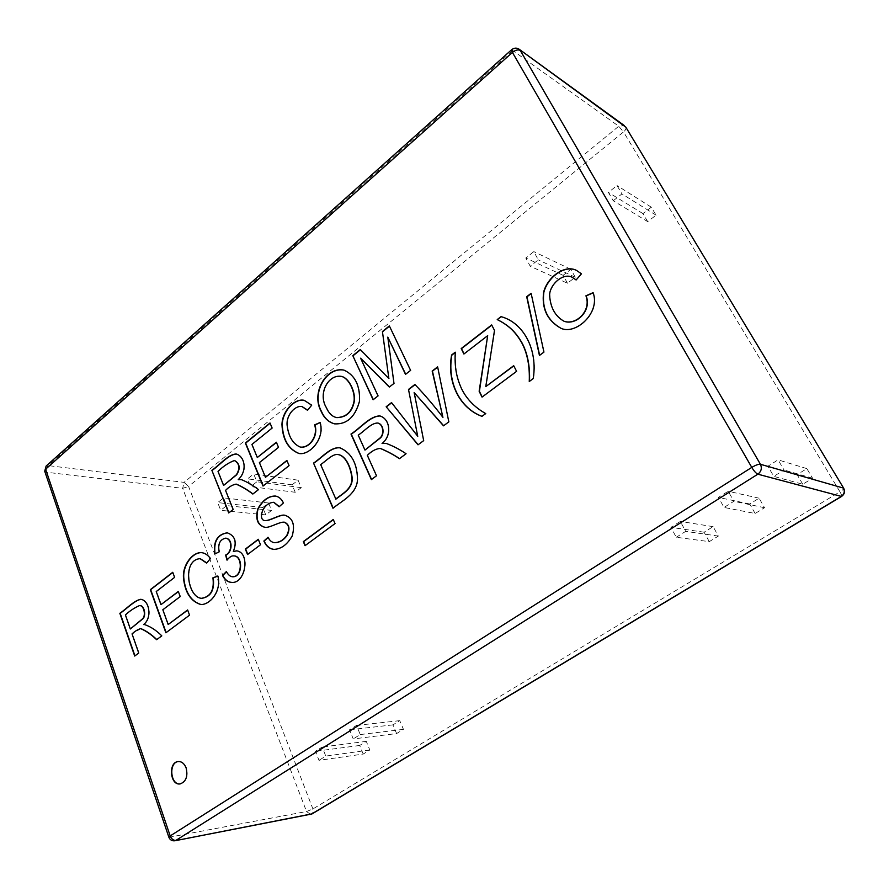 <?xml version="1.0" encoding="UTF-8"?>
<svg xmlns="http://www.w3.org/2000/svg" width="889" height="889" viewBox="0 0 889 889"><rect width="100%" height="100%" fill="white"/><g stroke="black" fill="none" stroke-linecap="round" stroke-linejoin="round"><path stroke-width="0.67" stroke-dasharray="4.45 3.33" d="M576.639 270.467L581.695 273.945L576.161 279.924M572.083 277.212C563.348 272.99 550.647 283.924 549.835 294.748C550.469 307.338 555.247 316.184 564.148 321.296M593.13 292.859L593.319 292.77C600.897 312.617 576.194 335.309 561.259 328.43L561.137 328.374M501.407 316.751L501.54 316.806C524.377 323.107 538.101 350.466 533.467 378.681L529.255 381.514M513.798 365.89L516.865 371.413L482.205 396.983M491.795 325.141L494.762 330.508L486.039 386.682M487.95 335.764L464.08 353.889M455.224 352.477L455.501 352.266C454.835 367.246 456.613 377.18 461.78 388.682C466.814 399.072 474.882 407.395 485.983 413.652L481.982 416.33M391.816 402.661L417.997 436.31M414.418 392.638L423.953 440.666L418.03 444.822M377.925 423.064C371.358 423.064 364.434 431.443 358.523 435.177L365.246 450.145M380.436 448.478C376.28 448.778 372.002 451.079 367.613 455.39L376.803 475.815L371.569 479.46M386.415 443.455L386.526 443.478C393.305 446.011 399.917 449.445 406.351 453.79L399.539 458.602M380.07 415.985L380.214 416.019C390.604 419.008 392.349 435.766 382.348 443.555M340.109 447.856L340.254 447.889C351.644 452.801 357.489 463.358 357.789 479.549C357.034 494.406 342.087 500.84 333.253 508.275L332.964 508.241M338.298 454.612C333.075 453.579 326.185 461.158 320.951 464.658L320.662 464.603M333.342 519.654L335.32 523.599L305.249 545.524M275.412 496.051L275.568 496.062C279.102 496.64 281.813 498.94 283.702 502.985L279.302 506.619M273.879 502.318C262.344 503.207 257.999 520.298 265.378 520.621M285.047 515.276L285.202 515.287C293.137 518.009 295.559 524.91 292.492 535.978C287.48 544.713 281.38 549.18 274.179 549.391L274.034 549.38M268.122 537.456L268.322 537.278C269.956 540.568 272.056 542.368 274.634 542.679M284.28 522.187C279.679 521.787 269.634 528.277 265.1 527.321L264.955 527.31M258.366 539.467L260.799 544.779L247.764 554.369M236.907 550.836L237.063 550.847C250.976 552.902 245.675 584.184 231.773 582.395L231.618 582.384M225.839 538.167C220.116 539.634 217.994 544.19 219.505 551.847L215.06 553.88M227.373 532.822L227.528 532.833C235.341 535.623 237.374 541.846 233.64 551.491M233.929 555.914C231.996 555.636 229.795 557.047 227.317 560.17L227.24 559.859M226.462 571.794L226.651 571.605C228.517 574.872 230.562 576.605 232.785 576.794M201.381 552.647L201.536 552.658C204.937 552.88 208.004 554.836 210.737 558.536L206.815 562.948M200.236 558.692C182.256 560.081 187.868 597.141 201.636 598.319M217.872 576.116L218.149 576.005C222.061 590.607 210.804 604.698 201.247 604.564L201.092 604.564M187.69 610.143L189.857 615.166L166.143 632.612M178.378 591.618L180.511 596.575L163.143 609.765L168.488 624.523M172.81 572.472L174.933 577.372L156.553 591.552L161.298 604.653M139.651 605.587C134.661 607.876 130.016 610.987 125.716 614.921L130.627 628.979M140.74 628.612L132.35 633.89L139.051 653.037L134.961 655.86M144.551 624.523L144.707 624.523C150.752 626.501 156.553 630.279 162.109 635.857L156.808 639.58M140.873 599.297L141.029 599.297C149.952 600.342 152.575 618.177 143.896 624.556M360.567 349.644L389.149 378.592M360.89 358.267L378.325 395.961L373.113 399.761M341.509 376.414C328.519 374.347 318.006 393.627 326.619 407.684C329.086 413.307 332.43 416.608 336.675 417.586M344.065 370.146L344.21 370.18C355.2 375.136 360.401 385.47 359.812 401.195C355.478 417.041 347.154 424.609 334.842 423.909L334.697 423.875M304.327 400.339L311.972 405.24L307.65 410.162M301.982 406.517C294.681 405.651 286.147 415.941 287.458 425.675C288.892 436.732 293.181 443.855 300.326 447.056M320.129 422.664L320.384 422.553C325.43 438.588 309.917 455.657 299.226 453.534L299.082 453.512M286.969 460.669L289.37 465.68L263.233 485.894M276.468 442.455L278.824 447.4L259.699 462.647L265.767 477.36M270.1 423.22L272.434 428.109L252.209 444.489L257.599 457.557M236.285 454.012L236.441 454.023C244.908 456.224 248.142 470.659 238.519 479.693M241.452 479.593L241.608 479.616C247.431 481.982 253.165 485.327 258.81 489.639L258.499 489.606M236.218 484.138C232.651 484.916 229.184 487.016 225.85 490.428L233.44 509.519L228.717 512.953M396.616 733.569L392.96 724.868L399.761 720.657L403.45 729.369L396.616 733.569L353.233 738.937L349.521 729.802L356.511 725.402L360.245 734.558L353.233 738.937M403.45 729.369L360.245 734.558M399.761 720.657L356.511 725.402M392.96 724.868L349.521 729.802M647.681 221.617L642.969 213.616L651.293 207.181L656.06 215.182L647.681 221.617L613.254 200.747L608.387 192.402L617.022 185.545L621.933 193.902L613.254 200.747M656.06 215.182L621.933 193.902M651.293 207.181L617.022 185.545M642.969 213.616L608.387 192.402M802.778 484.249L797.111 474.648L806.856 468.625L812.579 478.238L802.778 484.249L773.774 476.382L767.885 466.258L778.064 459.846L784.02 469.992L773.774 476.382M812.579 478.238L784.02 469.992M806.856 468.625L778.064 459.846M797.111 474.648L767.885 466.258M265.778 514.887L262.766 507.497L268.578 502.996L271.623 510.408L265.778 514.887L220.716 510.297L217.694 502.596L223.617 497.884L226.673 505.608L220.716 510.297M271.623 510.408L226.673 505.608M268.578 502.996L223.617 497.884M262.766 507.497L217.694 502.596M363.201 754.072L359.689 745.46L366.29 741.382L369.824 750.005L363.201 754.072L318.984 760.317L315.439 751.283L322.185 747.027L325.763 756.083L318.984 760.317M369.824 750.005L325.763 756.083M366.29 741.382L322.185 747.027M359.689 745.46L315.439 751.283M567.449 283.235L563.115 275.334L570.882 269.334L575.25 277.235L567.449 283.235L530.222 266.222L525.788 257.988L533.811 251.62L538.289 259.866L530.222 266.222M575.25 277.235L538.289 259.866M570.882 269.334L533.811 251.62M563.115 275.334L525.788 257.988M295.226 492.273L292.092 484.816L298.093 480.182L301.249 487.65L295.226 492.273L250.754 486.616L247.598 478.849L253.709 473.993L256.899 481.771L250.754 486.616M301.249 487.65L256.899 481.771M298.093 480.182L253.709 473.993M292.092 484.816L247.598 478.849M755.139 513.498L749.727 503.996L759.095 498.196L764.551 507.719L755.139 513.498L724.035 507.441L718.423 497.418L728.191 491.261L733.858 501.307L724.035 507.441M764.551 507.719L733.858 501.307M759.095 498.196L728.191 491.261M749.727 503.996L718.423 497.418M709.278 541.645L704.11 532.222L713.134 526.644L718.345 536.078L709.278 541.645L676.262 537.267L670.917 527.344L680.307 521.432L685.708 531.366L676.262 537.267M718.345 536.078L685.708 531.366M713.134 526.644L680.307 521.432M704.11 532.222L670.917 527.344M234.718 460.569C228.962 462.669 223.495 466.314 218.327 471.481L223.895 485.494M258.81 489.639L252.943 493.962M178.289 761.529L178.445 761.506C182.001 761.328 184.668 763.484 186.457 767.974C188.335 776.33 186.346 781.62 180.511 783.854L180.356 783.865M320.951 464.658L335.886 499.151M531.166 293.559L544.19 352.2L539.634 355.322M437.677 367.101L449.101 421.931L443.644 425.731M415.052 384.648L415.174 384.548C424.964 394.805 434.31 405.762 443.2 417.419M388.071 337.198L394.26 383.47L389.426 386.971M389.46 326.141L410.874 370.457L405.684 374.225M519.198 49.262C517.276 48.073 515.209 48.384 512.997 50.195L48.139 465.58C46.461 467.392 45.961 469.625 46.639 472.27L170.688 837.382C171.644 839.827 173.066 840.961 174.955 840.761M168.899 837.294L306.527 811.513L312.906 808.934L839.949 491.795L623.522 131.928L188.579 486.416L312.906 808.934L312.183 813.824M310.639 814.413L306.527 811.513L182.667 488.328L184.056 482.36L188.579 486.416L182.667 488.328L46.639 472.27L44.717 471.226M511.642 49.717L618.766 126.238L184.056 482.36L48.139 465.58L46.117 466.058M625.823 127.16C626.401 128.483 625.634 130.072 623.522 131.928L618.766 126.238L624.434 125.649M841.55 496.462C842.005 495.962 841.472 494.406 839.949 491.795C842.616 490.128 843.861 488.95 843.694 488.25"/><path stroke-width="1.33" d="M581.45 273.823L576.116 279.979L571.96 277.157C563.193 272.779 550.402 283.769 549.58 294.648C550.224 307.294 555.036 316.162 564.026 321.251C576.228 325.563 591.641 310.628 585.929 295.804L593.085 292.659C600.664 312.517 575.939 335.209 561.003 328.33C547.324 320.629 541.523 308.561 543.624 292.114C547.58 276.912 564.804 264.233 576.516 270.412L581.45 273.823M497.229 319.584L501.274 316.706C524.121 323.007 537.845 350.377 533.211 378.592L529.255 381.514C529.855 366.257 527.377 353.377 521.81 342.887C515.487 331.919 508.83 325.43 497.229 319.584L501.052 316.628M455.235 352.177C454.557 367.168 456.346 377.103 461.502 388.604C466.547 399.005 474.615 407.329 485.716 413.585L481.949 416.352C459.846 408.34 446.634 382.359 451.601 355L455.235 352.177M367.324 455.335L376.514 475.771L371.369 479.604L350.988 434.043C359.923 428.487 370.057 415.752 379.925 415.952C390.327 418.952 392.071 435.71 382.059 443.5L386.248 443.422C393.027 445.956 399.639 449.401 406.073 453.734L399.45 458.668C393.494 454.69 387.104 451.29 380.292 448.456C376.069 448.678 371.746 450.967 367.324 455.335M333.264 519.465L335.031 523.577L305.027 545.69L303.338 541.612L333.264 519.465M258.288 539.279L260.499 544.757L247.531 554.536L245.364 549.08L258.288 539.279M210.426 558.514L206.659 563.137L200.092 558.681C181.945 559.748 187.479 597.419 201.481 598.319C210.637 596.808 214.449 589.974 212.916 577.828L217.849 575.994C221.75 590.596 210.493 604.698 200.936 604.564C190.879 601.486 185.068 592.696 183.512 578.194C182.223 565.404 192.213 552.258 201.225 552.636C204.637 552.858 207.704 554.814 210.426 558.514M132.039 633.901L138.728 653.048L134.706 656.049L119.837 613.299C126.282 609.032 133.795 600.653 140.718 599.297C149.641 600.342 152.263 618.177 143.573 624.556L144.385 624.523C150.43 626.501 156.231 630.279 161.787 635.857L156.631 639.702C151.408 634.635 146.052 630.934 140.584 628.612C137.662 629.545 134.806 631.312 132.039 633.901M321.285 411.563C310.639 393.194 326.241 366.368 343.921 370.102C354.911 375.058 360.112 385.393 359.523 401.128C355.189 416.974 346.866 424.553 334.553 423.853C328.608 422.264 324.185 418.163 321.285 411.563L321.574 411.629C310.983 393.316 326.407 366.612 344.065 370.146M286.88 460.458L289.069 465.636L263.011 486.061L245.364 443.044L270 422.997L272.134 428.054L251.909 444.433L257.299 457.513L276.368 442.233L278.524 447.356L259.399 462.602L265.467 477.315L286.88 460.458M225.55 490.384L233.14 509.486L228.717 512.953L211.86 470.303C219.35 465.291 227.951 454.446 236.13 453.979C244.608 456.179 247.842 470.614 238.219 479.649L241.308 479.582C247.131 481.949 252.865 485.283 258.499 489.606L252.832 494.051C247.331 489.85 241.741 486.539 236.074 484.116C232.462 484.794 228.951 486.883 225.55 490.384M311.683 405.173L307.538 410.307L301.838 406.484C294.537 405.428 285.836 415.808 287.158 425.609C288.603 436.766 292.937 443.911 300.171 447.034C308.994 448.478 318.34 436.399 314.639 424.864L320.096 422.497C325.141 438.533 309.616 455.613 298.937 453.49C288.247 449.167 282.591 439.488 281.957 424.486C282.269 411.007 294.67 398.105 304.171 400.306L311.683 405.173M360.601 358.189L378.047 395.894L373.113 399.761L352.8 355.644L360.278 349.555L388.871 378.514L382.426 331.541L389.349 325.907L410.596 370.38L405.506 374.369L387.793 337.12L393.983 383.403L389.315 387.059L360.601 358.189L389.426 386.971M187.623 609.954L189.546 615.166L165.887 632.801L150.341 589.651L172.744 572.283L174.611 577.361L156.242 591.541L160.976 604.642L178.3 591.429L180.2 596.563L162.831 609.754L168.177 624.523L187.623 609.954M214.782 554.014C213.149 541.457 217.294 534.389 227.217 532.811C235.04 535.6 237.074 541.823 233.329 551.469L236.763 550.824C250.665 552.88 245.375 584.173 231.473 582.384C227.706 582.151 224.717 579.85 222.517 575.472L226.339 571.594C228.24 574.927 230.34 576.661 232.64 576.783C242.519 576.928 242.708 555.803 233.774 555.903C231.796 555.558 229.54 556.97 227.017 560.148L225.617 555.069C232.14 552.325 232.718 539.29 225.695 538.156C219.872 539.49 217.705 544.046 219.205 551.825L214.782 554.014M283.402 502.952L279.113 506.786L273.734 502.296C261.977 502.941 257.677 520.665 265.222 520.61C270.045 520.787 280.602 513.942 284.902 515.253C292.837 517.976 295.259 524.877 292.192 535.956C287.18 544.69 281.08 549.158 273.879 549.369C269.456 548.891 266.122 546.124 263.866 541.045L268.022 537.256C269.678 540.612 271.834 542.412 274.49 542.668C279.413 542.479 283.502 540.079 286.758 535.456C289.97 528.811 289.092 524.388 284.124 522.176C279.457 521.654 269.423 528.255 264.8 527.299C257.643 525.299 255.276 519.243 257.699 509.13C262.422 500.385 268.278 496.018 275.268 496.029C278.802 496.607 281.513 498.907 283.402 502.952M332.964 508.241L313.528 463.091C321.762 457.813 330.63 446.578 339.965 447.834C351.355 452.757 357.2 463.313 357.5 479.515C356.745 494.373 341.798 500.807 332.964 508.241M414.141 392.571L423.675 440.611L418.03 444.822L386.159 406.762L391.527 402.595L417.719 436.255L408.507 389.438L414.896 384.47C424.698 394.738 434.032 405.695 442.922 417.352L432.176 371.069L437.632 366.846L448.823 421.864L443.511 425.831L414.141 392.571L443.644 425.731M513.698 365.69L516.598 371.335L482.038 397.105L479.138 391.282L487.683 335.664L463.914 354.022L461.191 348.566L491.684 324.93L494.495 330.408L485.772 386.615L513.698 365.69M531.111 293.292L543.935 352.111L539.434 355.467L526.688 296.737L531.111 293.292M186.145 768.018C188.012 776.375 186.034 781.664 180.189 783.898C170.099 785.854 167.965 762.284 178.133 761.551C181.678 761.373 184.356 763.529 186.145 768.018M576.161 279.924L572.083 277.212M564.148 321.296L564.271 321.351C576.472 325.652 591.885 310.739 586.173 295.915L593.13 292.859M561.137 328.374C547.535 320.64 541.779 308.594 543.868 292.225C547.813 277.09 564.937 264.422 576.639 270.467M529.522 381.314C530.077 366.135 527.577 353.333 522.01 342.887C515.698 331.953 509.064 325.518 497.496 319.684M485.772 386.615L513.798 365.89M464.08 353.889L461.458 348.655L491.795 325.141M482.205 396.983L479.404 391.349L487.683 335.664M481.982 416.33C459.98 408.207 446.956 382.337 451.868 355.089L455.224 352.477M408.507 389.438L417.719 436.255M418.163 444.722L386.159 406.762M386.437 406.829L391.671 402.773M358.234 435.121L364.968 450.09L380.114 437.91C384.359 434.221 383.415 424.386 377.781 423.031C371.158 422.842 364.179 431.387 358.234 435.121M364.968 450.09L380.403 437.966C384.637 434.288 383.692 424.442 378.069 423.097L377.925 423.064M399.539 458.602C393.638 454.668 387.315 451.301 380.57 448.501L380.436 448.478M382.059 443.5L386.415 443.455M371.569 479.46L351.277 434.099C360.167 428.542 370.257 415.974 380.07 415.985M333.175 508.086L313.528 463.091M313.817 463.136C322.018 457.879 330.83 446.756 340.109 447.856M335.586 499.118C342.276 493.784 352.877 488.65 351.855 477.515C350.599 467.392 345.688 455.835 338.153 454.579C332.853 453.412 325.952 461.08 320.662 464.603L335.886 499.151C342.565 493.828 353.166 488.694 352.144 477.56C350.888 467.447 345.977 455.879 338.442 454.635L338.298 454.612M305.249 545.524L303.627 541.634L333.342 519.654M279.302 506.619L273.879 502.318M265.378 520.621L265.522 520.643C270.234 520.843 280.857 514.042 285.047 515.276M274.034 549.38C269.678 548.846 266.389 546.079 264.177 541.068L268.122 537.456M274.634 542.679L274.79 542.69C279.713 542.501 283.802 540.101 287.058 535.478C290.27 528.844 289.392 524.421 284.424 522.199L284.28 522.187M264.955 527.31C257.91 525.232 255.588 519.187 257.999 509.175C262.655 500.507 268.456 496.129 275.412 496.051M247.764 554.369L245.675 549.102L258.366 539.467M233.329 551.469L236.907 550.836M231.618 582.384C227.917 582.095 224.984 579.795 222.817 575.483L226.462 571.794M215.06 553.88C213.493 541.512 217.594 534.489 227.373 532.822M227.24 559.859L225.917 555.092C232.451 552.347 233.018 539.312 225.995 538.178L225.839 538.167M232.785 576.794L232.94 576.794C242.83 576.939 243.008 555.825 234.074 555.925L233.929 555.914M206.815 562.948L200.236 558.692M201.636 598.319L201.781 598.33C210.949 596.808 214.76 589.985 213.227 577.839L217.872 576.116M201.092 604.564C191.102 601.364 185.345 592.574 183.823 578.206C182.556 565.493 192.391 552.425 201.381 552.647M168.177 624.523L187.69 610.143M160.976 604.642L178.378 591.618M166.143 632.612L150.652 589.651L172.81 572.472M125.405 614.921L130.316 628.979L142.707 618.688C146.007 615.355 143.985 605.276 139.495 605.587C134.461 607.776 129.761 610.887 125.405 614.921M130.316 628.979L143.018 618.688C146.318 615.355 144.307 605.276 139.817 605.587L139.651 605.587M156.808 639.58C151.619 634.546 146.318 630.89 140.895 628.612L140.74 628.612M143.573 624.556L144.551 624.523M134.961 655.86L120.159 613.299C126.549 609.032 134.017 600.82 140.873 599.297M382.426 331.541L388.871 378.514M373.291 399.617L352.8 355.644M353.089 355.722L360.456 349.733M326.33 407.618C328.808 413.307 332.208 416.619 336.531 417.552C346.043 417.397 351.877 411.963 354.033 401.261C355.367 392.06 348.899 378.069 341.365 376.38C328.352 374.091 317.662 393.505 326.33 407.618M336.675 417.586L336.82 417.619C346.332 417.463 352.166 412.029 354.322 401.328C355.656 392.127 349.188 378.136 341.654 376.447L341.509 376.414M334.697 423.875C328.819 422.253 324.452 418.163 321.574 411.629M307.65 410.162L301.982 406.517M300.326 447.056L300.471 447.089C309.294 448.523 318.629 436.455 314.928 424.92L320.129 422.664M299.082 453.512C288.481 449.101 282.869 439.444 282.257 424.531C282.558 411.14 294.848 398.294 304.327 400.339M265.467 477.315L286.969 460.669M257.299 457.513L276.468 442.455M263.233 485.894L245.664 443.1L270.1 423.22M228.94 512.775L211.86 470.303M212.16 470.348C219.616 465.336 228.162 454.679 236.285 454.012M241.452 479.593L238.219 479.649M218.027 471.437L223.584 485.45L236.363 474.759C240.241 468.459 239.597 463.714 234.418 460.524C228.662 462.624 223.195 466.269 218.027 471.437M223.584 485.45L236.663 474.804C240.541 468.503 239.897 463.758 234.718 460.569L234.418 460.524M252.943 493.962C247.509 489.795 241.986 486.527 236.374 484.161L236.218 484.138M180.356 783.865C170.432 785.52 168.343 762.506 178.289 761.529M539.634 355.322L526.944 296.837L531.166 293.559M442.922 417.352L432.454 371.146L437.677 367.101M408.784 389.504L415.052 384.648M405.684 374.225L387.793 337.12M382.714 331.63L389.46 326.141M44.717 471.226L46.117 466.058L44.717 471.226L168.899 837.294L170.199 835.927C171.521 839.038 173.433 840.516 175.955 840.361L757.85 474.181C761.317 471.492 762.173 468.192 760.406 464.269C758.495 464.069 755.628 465.114 751.783 467.403L512.431 52.429L45.606 469.214L170.199 835.927L751.783 467.403C754.072 471.137 756.095 473.404 757.85 474.181L841.55 496.462C844.561 494.273 845.272 491.528 843.694 488.25L625.823 127.16L519.198 49.262C516.62 47.639 514.109 47.784 511.642 49.717L512.431 52.429C515.487 50.006 518.109 49.362 520.298 50.484L760.406 464.269L843.439 488.083C845.017 491.428 844.283 494.228 841.238 496.484L311.583 814.046L174.955 840.761L312.183 813.824L841.55 496.462M624.434 125.649L519.198 49.262M625.823 127.16L843.694 488.25M511.642 49.717L46.117 466.058M310.639 814.413L312.183 813.824M168.899 837.294C170.043 839.961 172.055 841.116 174.955 840.761"/></g></svg>
